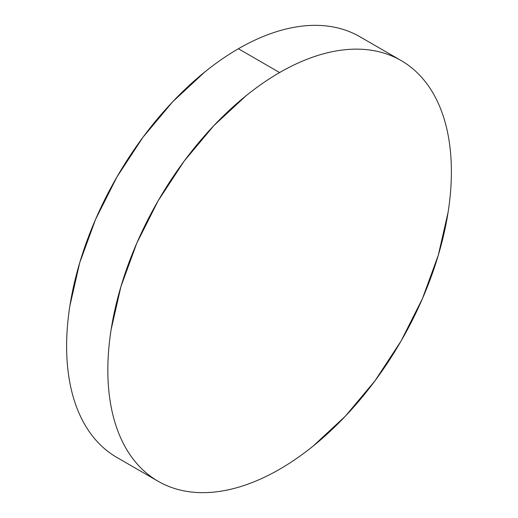 <?xml version="1.0" encoding="UTF-8"?>
<svg xmlns="http://www.w3.org/2000/svg" width="518" height="518" viewBox="0 0 518 518"><rect width="100%" height="100%" fill="white"/><g stroke="black" fill="none" stroke-linecap="round" stroke-linejoin="round"><path stroke-width="0.78" d="M116.926 457.478C108.948 452.874 101.832 446.963 95.565 439.756C89.297 432.543 84.007 424.164 79.688 414.627C75.375 405.082 72.119 394.567 69.917 383.061C67.716 371.555 66.615 359.298 66.615 346.27C66.615 333.249 67.716 319.716 69.917 305.672L79.688 262.82L95.565 219.36L116.926 176.975L142.955 137.276L172.656 101.8L204.875 71.911C215.941 62.982 227.111 55.264 238.39 48.75C249.663 42.243 260.839 37.063 271.898 33.217C282.957 29.371 293.7 26.93 304.124 25.9C314.543 24.87 324.443 25.265 333.819 27.085C343.194 28.904 351.871 32.116 359.848 36.72A242.923 140.255 120 0 0 238.39 48.75A242.923 140.255 120 0 0 79.688 262.82A242.923 140.255 120 0 0 116.926 457.478L158.152 481.28A242.923 140.255 -60 0 1 120.914 286.622A242.923 140.255 -60 0 1 279.61 72.552L238.39 48.75L279.61 72.552A242.923 140.255 -60 0 1 401.074 60.522A242.923 140.255 -60 0 1 438.312 255.18A242.923 140.255 -60 0 1 279.61 469.25A242.923 140.255 -60 0 1 158.152 481.28C166.129 485.884 174.806 489.096 184.181 490.915C193.557 492.735 203.457 493.13 213.876 492.1C224.3 491.07 235.042 488.629 246.102 484.783C257.161 480.937 268.337 475.757 279.61 469.25C290.889 462.736 302.059 455.018 313.125 446.089L345.344 416.2L375.045 380.724L401.074 341.025L422.435 298.64L438.312 255.18L448.083 212.328C450.284 198.284 451.385 184.751 451.385 171.73C451.385 158.702 450.284 146.445 448.083 134.939C445.881 123.433 442.625 112.918 438.312 103.373C433.993 93.836 428.703 85.457 422.435 78.244C416.168 71.037 409.052 65.126 401.074 60.522C393.097 55.918 384.421 52.706 375.045 50.887C365.669 49.061 355.769 48.666 345.344 49.702C334.926 50.732 324.184 53.173 313.125 57.019C302.059 60.865 290.889 66.045 279.61 72.552C268.337 79.066 257.161 86.784 246.102 95.713L213.876 125.602L184.181 161.079L158.152 200.777L136.791 243.162L120.914 286.622L111.143 329.474C108.942 343.518 107.841 357.051 107.841 370.072C107.841 383.093 108.942 395.357 111.143 406.863C113.338 418.363 116.602 428.885 120.914 438.429C125.233 447.966 130.523 456.345 136.791 463.552C143.059 470.765 150.175 476.67 158.152 481.28M359.848 36.72L401.074 60.522"/></g></svg>
